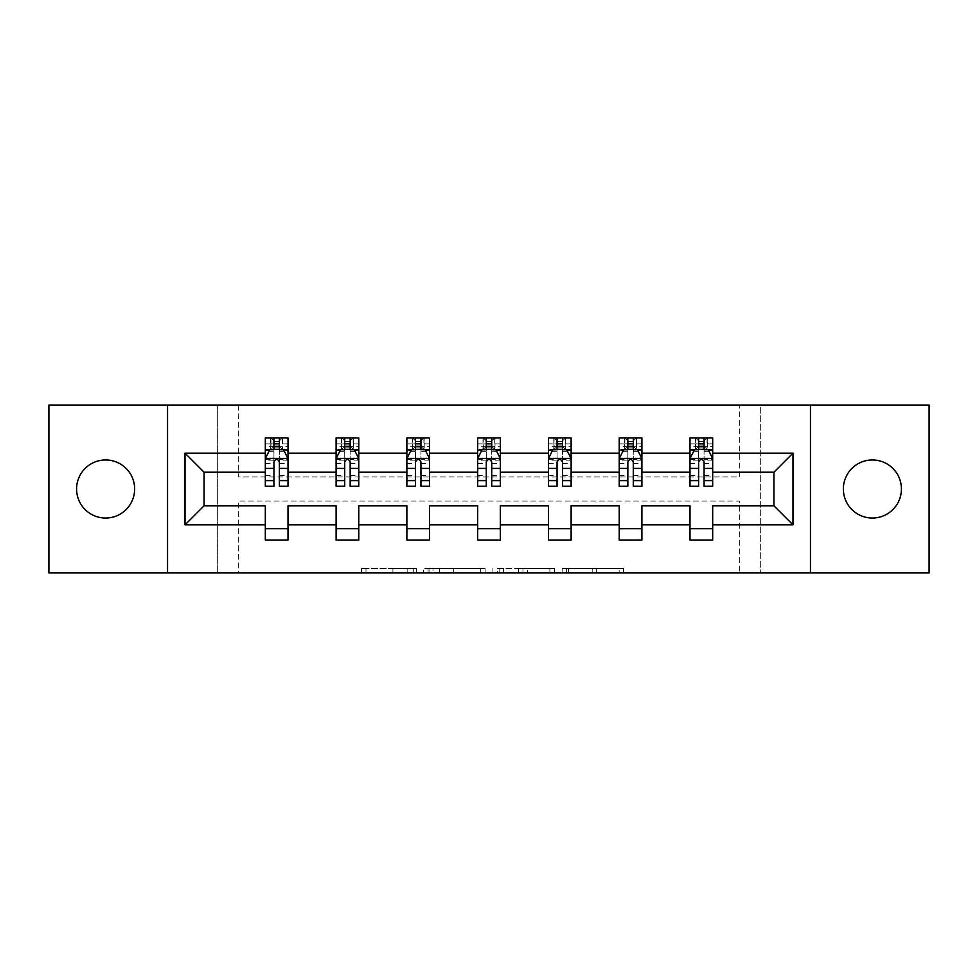 <?xml version="1.0" encoding="UTF-8"?>
<svg xmlns="http://www.w3.org/2000/svg" width="978" height="978" viewBox="0 0 978 978"><rect width="100%" height="100%" fill="white"/><g stroke="black" fill="none" stroke-linecap="round" stroke-linejoin="round"><path stroke-width="0.73" stroke-dasharray="4.89 3.67" d="M416.408 572.937L365.968 572.937L416.408 572.937L416.408 568.401L392.911 568.401L392.911 572.937L392.911 568.401L416.408 568.401L416.408 572.937L416.408 568.401L392.911 568.401L392.911 572.937L392.911 568.401L416.408 568.401L365.968 568.401L416.408 568.401M872.388 459.966A29.034 29.034 0 0 0 843.354 489A29.034 29.034 0 0 0 872.388 518.034A29.034 29.034 0 0 0 901.423 489A29.034 29.034 0 0 0 872.388 459.966M105.612 459.966A29.034 29.034 0 0 0 76.577 489A29.034 29.034 0 0 0 105.612 518.034A29.034 29.034 0 0 0 134.646 489A29.034 29.034 0 0 0 105.612 459.966M48.9 572.937L48.9 405.063L217.678 405.063L217.678 572.937L48.9 572.937M929.1 405.063L929.1 572.937L760.322 572.937L760.322 405.063L929.1 405.063M619.147 572.937L566.604 572.937L619.147 572.937L619.147 568.401L596.666 568.401L623.609 568.401L623.609 572.937L623.609 568.401L566.604 568.401L623.609 568.401L623.609 572.937L623.609 568.401L619.147 568.401L619.147 572.937M592.203 572.937L568.389 572.937L592.203 572.937L592.203 568.401L596.666 568.401L592.203 568.401L592.203 572.937L592.203 568.401L568.389 568.401L568.389 572.937L568.389 568.401L592.203 568.401L592.203 572.937M562.154 572.937L566.604 572.937L562.154 572.937L562.154 568.401L566.604 568.401L562.154 568.401L562.154 572.937M361.518 572.937L365.968 572.937L361.518 572.937L361.518 568.401L365.968 568.401L361.518 568.401L361.518 572.937M217.678 572.937L238.326 572.937L238.326 501.029L739.674 501.029L739.674 572.937L238.326 572.937L238.326 501.029L739.674 501.029L739.674 572.937L760.322 572.937L760.322 405.063L739.674 405.063L739.674 476.971L238.326 476.971L238.326 405.063L739.674 405.063L739.674 476.971L238.326 476.971L238.326 405.063L217.678 405.063L217.678 572.937M485.1 572.937L480.65 572.937L485.1 572.937L485.1 568.401L485.1 572.937M428.095 572.937L480.65 572.937L423.645 572.937L428.095 572.937L428.095 568.401L485.1 568.401L423.645 568.401L423.645 572.937L423.645 568.401L428.095 568.401L428.095 572.937M497.35 572.937L554.355 572.937L492.9 572.937L497.35 572.937L497.35 568.401L554.355 568.401L554.355 572.937L554.355 568.401L527.411 568.401L527.411 572.937M265.319 450.076L265.319 480.381L265.319 458.596L265.319 472.215L204.072 472.215L204.072 505.785L265.319 505.785L265.319 528.695L288.009 528.695L288.009 505.785L336.102 505.785L336.102 528.695L358.779 528.695L358.779 505.785L406.872 505.785L406.872 528.695L429.562 528.695L429.562 505.785L477.655 505.785L477.655 528.695L500.345 528.695L500.345 505.785L548.438 505.785L548.438 528.695L571.128 528.695L571.128 505.785L619.221 505.785L619.221 528.695L641.898 528.695L641.898 505.785L689.991 505.785L689.991 528.695L712.681 528.695L712.681 505.785L773.928 505.785L773.928 472.215L712.681 472.215L712.681 437.961L689.991 437.961L695.664 437.961L695.664 449.305L712.681 449.305L712.681 437.961L707.338 437.961L707.338 449.305M619.221 450.076L619.221 480.381L619.221 437.961L624.881 437.961L624.881 449.305L641.898 449.305L641.898 437.961L619.221 437.961L619.221 449.305L641.898 449.305L641.898 437.961L636.556 437.961L636.556 449.305M477.655 450.076L477.655 480.381L477.655 437.961L483.328 437.961L483.328 449.305L500.345 449.305L500.345 437.961L477.655 437.961L477.655 449.305L500.345 449.305L500.345 437.961L495.002 437.961L495.002 449.305M336.102 450.076L336.102 480.381L336.102 437.961L341.774 437.961L341.774 449.305L358.779 449.305L358.779 437.961L336.102 437.961L336.102 449.305L358.779 449.305L358.779 437.961L353.437 437.961L353.437 449.305M265.319 472.215L265.319 437.961L270.992 437.961L270.992 449.305L288.009 449.305L288.009 437.961L265.319 437.961L265.319 449.305L288.009 449.305L288.009 437.961L282.666 437.961L282.666 449.305M406.872 450.076L406.872 480.381L406.872 437.961L412.545 437.961L412.545 449.305L429.562 449.305L429.562 437.961L406.872 437.961L406.872 449.305L429.562 449.305L429.562 437.961L424.22 437.961L424.22 449.305M548.438 450.076L548.438 480.381L548.438 437.961L554.11 437.961L554.11 449.305L571.128 449.305L571.128 437.961L548.438 437.961L548.438 449.305L571.128 449.305L571.128 437.961L565.773 437.961L565.773 449.305M689.991 450.076L689.991 480.381L689.991 437.961L689.991 449.305L712.681 449.305L698.61 449.305M689.991 472.215L641.898 472.215L641.898 449.305L627.839 449.305M619.221 472.215L571.128 472.215L571.128 449.305L557.057 449.305M548.438 472.215L500.345 472.215L500.345 449.305L486.274 449.305M477.655 472.215L429.562 472.215L429.562 449.305L415.503 449.305M406.872 472.215L358.779 472.215L358.779 449.305L344.721 449.305M336.102 472.215L288.009 472.215L288.009 449.305L273.938 449.305M704.062 449.305L712.681 449.305L712.681 446.738L704.062 446.738M633.279 449.305L641.898 449.305L641.898 446.738L633.279 446.738M562.497 449.305L571.128 449.305L571.128 446.738L562.497 446.738M491.726 449.305L500.345 449.305L500.345 446.738L491.726 446.738M420.943 449.305L429.562 449.305L429.562 446.738L420.943 446.738M350.161 449.305L358.779 449.305L358.779 446.738L350.161 446.738M279.39 449.305L288.009 449.305L288.009 446.738L279.39 446.738M689.991 528.695L689.991 540.039L712.681 540.039L712.681 528.695M619.221 528.695L619.221 540.039L641.898 540.039L641.898 528.695M548.438 528.695L548.438 540.039L571.128 540.039L571.128 528.695M477.655 528.695L477.655 540.039L500.345 540.039L500.345 528.695M406.872 528.695L406.872 540.039L429.562 540.039L429.562 528.695M336.102 528.695L336.102 540.039L358.779 540.039L358.779 528.695M265.319 528.695L265.319 540.039L288.009 540.039L288.009 528.695M167.544 572.937L167.544 405.063M810.456 405.063L810.456 572.937M432.997 572.937L439.452 572.937L432.997 572.937L432.997 568.401L429.88 568.401L429.88 572.937L429.88 568.401L439.452 568.401L432.997 568.401L432.997 572.937M439.452 572.937L453.706 572.937L439.452 572.937L439.452 568.401L453.706 568.401L453.706 572.937L453.706 568.401L439.452 568.401L439.452 572.937M497.35 568.401L522.961 568.401L522.961 572.937L522.961 568.401L518.499 568.401L522.961 568.401L522.961 572.937L522.961 568.401L527.411 568.401M499.135 568.401L499.135 572.937L499.135 568.401M492.9 568.401L492.9 572.937L492.9 568.401M270.661 437.961L270.661 449.305L265.319 449.305L265.319 443.853L273.938 443.853L273.938 437.961L279.39 437.961L279.39 443.853L288.009 443.853L288.009 446.738M265.319 486.274L265.319 443.853L288.009 443.853L288.009 451.653L279.39 451.653L279.39 443.853M265.319 458.596L269.855 449.525L283.473 449.525L288.009 458.596L288.009 480.381L288.009 450.076M288.009 458.596L288.009 472.215M288.009 486.274L288.009 451.653M273.938 486.274L273.938 460.882L265.319 460.882M265.319 459.305L273.938 459.305L273.938 480.381L273.938 462.007C275.747 458.572 277.569 458.572 279.39 462.007L279.39 480.381L279.39 459.305L288.009 459.305M274.39 441.359L278.926 441.359L278.926 445.895L274.39 445.895L274.39 441.359L270.992 437.961L282.336 437.961L282.336 449.305L282.666 437.961M273.938 443.853L273.938 460.882M273.938 459.305L273.938 449.525M279.39 449.525L279.39 459.305M288.009 460.882L279.39 460.882L279.39 451.653M279.39 460.882L279.39 486.274M270.661 449.305L270.992 437.961M282.336 449.305L278.926 445.895M274.39 445.895L270.992 449.305M282.336 437.961L278.926 441.359M341.444 437.961L341.444 449.305L336.102 449.305L336.102 443.853L344.721 443.853L344.721 437.961L350.161 437.961L350.161 443.853L358.779 443.853L358.779 446.738M336.102 486.274L336.102 443.853L358.779 443.853L358.779 451.653L350.161 451.653L350.161 443.853M336.102 458.596L340.637 449.525L354.244 449.525L358.779 458.596L358.779 480.381L358.779 450.076M358.779 458.596L358.779 472.215M358.779 486.274L358.779 451.653M344.721 486.274L344.721 460.882L336.102 460.882M336.102 459.305L344.721 459.305L344.721 480.381L344.721 462.007C346.53 458.572 348.339 458.572 350.161 462.007L350.161 480.381L350.161 459.305L358.779 459.305M345.173 441.359L349.708 441.359L349.708 445.895L345.173 445.895L345.173 441.359L341.774 437.961L353.119 437.961L353.119 449.305L353.437 437.961M344.721 443.853L344.721 460.882M344.721 459.305L344.721 449.525M350.161 449.525L350.161 459.305M358.779 460.882L350.161 460.882L350.161 451.653M350.161 460.882L350.161 486.274M341.444 449.305L341.774 437.961M353.119 449.305L349.708 445.895M345.173 445.895L341.774 449.305M353.119 437.961L349.708 441.359M412.227 437.961L412.227 449.305L406.872 449.305L406.872 443.853L415.503 443.853L415.503 437.961L420.943 437.961L420.943 443.853L429.562 443.853L429.562 446.738M406.872 486.274L406.872 443.853L429.562 443.853L429.562 451.653L420.943 451.653L420.943 443.853M406.872 458.596L411.42 449.525L425.027 449.525L429.562 458.596L429.562 480.381L429.562 450.076M429.562 458.596L429.562 472.215M429.562 486.274L429.562 451.653M415.503 486.274L415.503 460.882L406.872 460.882M406.872 459.305L415.503 459.305L415.503 480.381L415.503 462.007C417.313 458.572 419.122 458.572 420.943 462.007L420.943 480.381L420.943 459.305L429.562 459.305M415.956 441.359L420.491 441.359L420.491 445.895L415.956 445.895L415.956 441.359L412.545 437.961L423.89 437.961L423.89 449.305L424.22 437.961M415.503 443.853L415.503 460.882M415.503 459.305L415.503 449.525M420.943 449.525L420.943 459.305M429.562 460.882L420.943 460.882L420.943 451.653M420.943 460.882L420.943 486.274M412.227 449.305L412.545 437.961M423.89 449.305L420.491 445.895M415.956 445.895L412.545 449.305M423.89 437.961L420.491 441.359M482.998 437.961L482.998 449.305L477.655 449.305L477.655 443.853L486.274 443.853L486.274 437.961L491.726 437.961L491.726 443.853L500.345 443.853L500.345 446.738M477.655 486.274L477.655 443.853L500.345 443.853L500.345 451.653L491.726 451.653L491.726 443.853M477.655 458.596L482.191 449.525L495.809 449.525L500.345 458.596L500.345 480.381L500.345 450.076M500.345 458.596L500.345 472.215M500.345 486.274L500.345 451.653M486.274 486.274L486.274 460.882L477.655 460.882M477.655 459.305L486.274 459.305L486.274 480.381L486.274 462.007C488.083 458.572 489.905 458.572 491.726 462.007L491.726 480.381L491.726 459.305L500.345 459.305M486.726 441.359L491.274 441.359L491.274 445.895L486.726 445.895L486.726 441.359L483.328 437.961L494.672 437.961L494.672 449.305L495.002 437.961M486.274 443.853L486.274 460.882M486.274 459.305L486.274 449.525M491.726 449.525L491.726 459.305M500.345 460.882L491.726 460.882L491.726 451.653M491.726 460.882L491.726 486.274M482.998 449.305L483.328 437.961M494.672 449.305L491.274 445.895M486.726 445.895L483.328 449.305M494.672 437.961L491.274 441.359M553.78 437.961L553.78 449.305L548.438 449.305L548.438 443.853L557.057 443.853L557.057 437.961L562.497 437.961L562.497 443.853L571.128 443.853L571.128 446.738M548.438 486.274L548.438 443.853L571.128 443.853L571.128 451.653L562.497 451.653L562.497 443.853M548.438 458.596L552.973 449.525L566.58 449.525L571.128 458.596L571.128 480.381L571.128 450.076M571.128 458.596L571.128 472.215M571.128 486.274L571.128 451.653M557.057 486.274L557.057 460.882L548.438 460.882M548.438 459.305L557.057 459.305L557.057 480.381L557.057 462.007C558.866 458.572 560.687 458.572 562.497 462.007L562.497 480.381L562.497 459.305L571.128 459.305M557.509 441.359L562.044 441.359L562.044 445.895L557.509 445.895L557.509 441.359L554.11 437.961L565.455 437.961L565.455 449.305L565.773 437.961M557.057 443.853L557.057 460.882M557.057 459.305L557.057 449.525M562.497 449.525L562.497 459.305M571.128 460.882L562.497 460.882L562.497 451.653M562.497 460.882L562.497 486.274M553.78 449.305L554.11 437.961M565.455 449.305L562.044 445.895M557.509 445.895L554.11 449.305M565.455 437.961L562.044 441.359M624.563 437.961L624.563 449.305L619.221 449.305L619.221 443.853L627.839 443.853L627.839 437.961L633.279 437.961L633.279 443.853L641.898 443.853L641.898 446.738M619.221 486.274L619.221 443.853L641.898 443.853L641.898 451.653L633.279 451.653L633.279 443.853M619.221 458.596L623.756 449.525L637.363 449.525L641.898 458.596L641.898 480.381L641.898 450.076M641.898 458.596L641.898 472.215M641.898 486.274L641.898 451.653M627.839 486.274L627.839 460.882L619.221 460.882M619.221 459.305L627.839 459.305L627.839 480.381L627.839 462.007C629.649 458.572 631.458 458.572 633.279 462.007L633.279 480.381L633.279 459.305L641.898 459.305M628.292 441.359L632.827 441.359L632.827 445.895L628.292 445.895L628.292 441.359L624.881 437.961L636.226 437.961L636.226 449.305L636.556 437.961M627.839 443.853L627.839 460.882M627.839 459.305L627.839 449.525M633.279 449.525L633.279 459.305M641.898 460.882L633.279 460.882L633.279 451.653M633.279 460.882L633.279 486.274M624.563 449.305L624.881 437.961M636.226 449.305L632.827 445.895M628.292 445.895L624.881 449.305M636.226 437.961L632.827 441.359M695.334 437.961L695.334 449.305L689.991 449.305L689.991 443.853L698.61 443.853L698.61 437.961L704.062 437.961L704.062 443.853L712.681 443.853L712.681 446.738M689.991 486.274L689.991 443.853L712.681 443.853L712.681 451.653L704.062 451.653L704.062 443.853M689.991 458.596L694.527 449.525L708.145 449.525L712.681 458.596L712.681 480.381L712.681 450.076M712.681 458.596L712.681 472.215M712.681 486.274L712.681 451.653M698.61 486.274L698.61 460.882L689.991 460.882M689.991 459.305L698.61 459.305L698.61 480.381L698.61 462.007C700.419 458.572 702.241 458.572 704.062 462.007L704.062 480.381L704.062 459.305L712.681 459.305M699.074 441.359L703.61 441.359L703.61 445.895L699.074 445.895L699.074 441.359L695.664 437.961L707.008 437.961L707.008 449.305L707.338 437.961M698.61 443.853L698.61 460.882M698.61 459.305L698.61 449.525M704.062 449.525L704.062 459.305M712.681 460.882L704.062 460.882L704.062 451.653M704.062 460.882L704.062 486.274M695.334 449.305L695.664 437.961M707.008 449.305L703.61 445.895M699.074 445.895L695.664 449.305M707.008 437.961L703.61 441.359M413.291 568.401L413.291 572.937L413.291 568.401M407.166 568.401L407.166 572.937L407.166 568.401M365.968 568.401L365.968 572.937L365.968 568.401M480.65 568.401L480.65 572.937L480.65 568.401M549.905 568.401L549.905 572.937L549.905 568.401M518.499 568.401L518.499 572.937L518.499 568.401M503.584 568.401L503.584 572.937L503.584 568.401M596.666 568.401L596.666 572.937L596.666 568.401M566.604 568.401L566.604 572.937L566.604 568.401M265.429 458.376L287.887 458.376M265.319 475.663L273.938 475.663M273.938 451.653L265.319 451.653M269.586 450.076L273.938 450.076M279.39 450.076L283.742 450.076M279.39 475.663L288.009 475.663M265.319 463.499L273.938 463.499M279.39 463.499L288.009 463.499M273.938 446.738L265.319 446.738M336.212 458.376L358.669 458.376M336.102 475.663L344.721 475.663M344.721 451.653L336.102 451.653M340.368 450.076L344.721 450.076M350.161 450.076L354.525 450.076M350.161 475.663L358.779 475.663M336.102 463.499L344.721 463.499M350.161 463.499L358.779 463.499M344.721 446.738L336.102 446.738M406.995 458.376L429.452 458.376M406.872 475.663L415.503 475.663M415.503 451.653L406.872 451.653M411.139 450.076L415.503 450.076M420.943 450.076L425.296 450.076M420.943 475.663L429.562 475.663M406.872 463.499L415.503 463.499M420.943 463.499L429.562 463.499M415.503 446.738L406.872 446.738M477.765 458.376L500.235 458.376M477.655 475.663L486.274 475.663M486.274 451.653L477.655 451.653M481.922 450.076L486.274 450.076M491.726 450.076L496.078 450.076M491.726 475.663L500.345 475.663M477.655 463.499L486.274 463.499M491.726 463.499L500.345 463.499M486.274 446.738L477.655 446.738M548.548 458.376L571.005 458.376M548.438 475.663L557.057 475.663M557.057 451.653L548.438 451.653M552.704 450.076L557.057 450.076M562.497 450.076L566.861 450.076M562.497 475.663L571.128 475.663M548.438 463.499L557.057 463.499M562.497 463.499L571.128 463.499M557.057 446.738L548.438 446.738M619.331 458.376L641.788 458.376M619.221 475.663L627.839 475.663M627.839 451.653L619.221 451.653M623.475 450.076L627.839 450.076M633.279 450.076L637.632 450.076M633.279 475.663L641.898 475.663M619.221 463.499L627.839 463.499M633.279 463.499L641.898 463.499M627.839 446.738L619.221 446.738M690.113 458.376L712.571 458.376M689.991 475.663L698.61 475.663M698.61 451.653L689.991 451.653M694.258 450.076L698.61 450.076M704.062 450.076L708.414 450.076M704.062 475.663L712.681 475.663M689.991 463.499L698.61 463.499M704.062 463.499L712.681 463.499M698.61 446.738L689.991 446.738M265.319 480.381L273.938 480.381M279.39 480.381L288.009 480.381M336.102 480.381L344.721 480.381M350.161 480.381L358.779 480.381M406.872 480.381L415.503 480.381M420.943 480.381L429.562 480.381M477.655 480.381L486.274 480.381M491.726 480.381L500.345 480.381M548.438 480.381L557.057 480.381M562.497 480.381L571.128 480.381M619.221 480.381L627.839 480.381M633.279 480.381L641.898 480.381M689.991 480.381L698.61 480.381M704.062 480.381L712.681 480.381"/><path stroke-width="1.47" d="M872.388 459.966A29.034 29.034 0 0 0 843.354 489A29.034 29.034 0 0 0 872.388 518.034A29.034 29.034 0 0 0 901.423 489A29.034 29.034 0 0 0 872.388 459.966M105.612 459.966A29.034 29.034 0 0 0 76.577 489A29.034 29.034 0 0 0 105.612 518.034A29.034 29.034 0 0 0 134.646 489A29.034 29.034 0 0 0 105.612 459.966M810.456 405.063L48.9 405.063L48.9 572.937L929.1 572.937L929.1 405.063L810.456 405.063L810.456 572.937M712.681 524.844L712.681 505.785L773.928 505.785L792.987 524.844L712.681 524.844L712.681 540.039L689.991 540.039L689.991 524.844L641.898 524.844L641.898 540.039L619.221 540.039L619.221 524.844L571.128 524.844L571.128 540.039L548.438 540.039L548.438 524.844L500.345 524.844L500.345 540.039L477.655 540.039L477.655 524.844L429.562 524.844L429.562 540.039L406.872 540.039L406.872 524.844L358.779 524.844L358.779 540.039L336.102 540.039L336.102 524.844L288.009 524.844L288.009 540.039L265.319 540.039L265.319 524.844L185.013 524.844L185.013 453.156L265.319 453.156L265.319 437.961L288.009 437.961L288.009 453.156L336.102 453.156L336.102 437.961L358.779 437.961L358.779 453.156L406.872 453.156L406.872 437.961L429.562 437.961L429.562 453.156L477.655 453.156L477.655 437.961L500.345 437.961L500.345 453.156L548.438 453.156L548.438 437.961L571.128 437.961L571.128 453.156L619.221 453.156L619.221 437.961L641.898 437.961L641.898 453.156L689.991 453.156L689.991 437.961L712.681 437.961L712.681 453.156L792.987 453.156L792.987 524.844M167.544 572.937L167.544 405.063M689.991 453.156L689.991 472.215L641.898 472.215L641.898 453.156M641.898 524.844L641.898 505.785L689.991 505.785L689.991 524.844M619.221 453.156L619.221 472.215L571.128 472.215L571.128 453.156M571.128 524.844L571.128 505.785L619.221 505.785L619.221 524.844M548.438 453.156L548.438 472.215L500.345 472.215L500.345 453.156M500.345 524.844L500.345 505.785L548.438 505.785L548.438 524.844M477.655 453.156L477.655 472.215L429.562 472.215L429.562 453.156M429.562 524.844L429.562 505.785L477.655 505.785L477.655 524.844M406.872 453.156L406.872 472.215L358.779 472.215L358.779 453.156M358.779 524.844L358.779 505.785L406.872 505.785L406.872 524.844M336.102 453.156L336.102 472.215L288.009 472.215L288.009 453.156M288.009 524.844L288.009 505.785L336.102 505.785L336.102 524.844M265.319 453.156L265.319 472.215L204.072 472.215L204.072 505.785L265.319 505.785L265.319 524.844M185.013 453.156L204.072 472.215M773.928 505.785L773.928 472.215L712.681 472.215L712.681 453.156M698.61 449.305L704.062 449.305M627.839 449.305L633.279 449.305M557.057 449.305L562.497 449.305M486.274 449.305L491.726 449.305M415.503 449.305L420.943 449.305M344.721 449.305L350.161 449.305M273.938 449.305L279.39 449.305M265.319 528.695L288.009 528.695M336.102 528.695L358.779 528.695M406.872 528.695L429.562 528.695M477.655 528.695L500.345 528.695M548.438 528.695L571.128 528.695M619.221 528.695L641.898 528.695M689.991 528.695L712.681 528.695M204.072 505.785L185.013 524.844M792.987 453.156L773.928 472.215M279.39 443.853L273.938 443.853M269.586 450.076L265.319 450.076L265.319 437.961L273.938 437.961L273.938 449.525M265.319 480.589L265.319 486.274L273.938 486.274L273.938 480.589L265.319 480.589L265.319 472.215M288.009 472.215L288.009 486.274L279.39 486.274L279.39 462.007C277.569 458.511 275.759 458.511 273.938 462.007L273.938 480.589M283.742 450.076L288.009 450.076L288.009 437.961L279.39 437.961L279.39 449.525M288.009 458.596L283.473 449.525L269.855 449.525L265.319 458.596M350.161 443.853L344.721 443.853M340.368 450.076L336.102 450.076L336.102 437.961L344.721 437.961L344.721 449.525M336.102 480.589L336.102 486.274L344.721 486.274L344.721 480.589L336.102 480.589L336.102 472.215M358.779 472.215L358.779 486.274L350.161 486.274L350.161 462.007C348.351 458.511 346.542 458.511 344.721 462.007L344.721 480.589M354.525 450.076L358.779 450.076L358.779 437.961L350.161 437.961L350.161 449.525M358.779 458.596L354.244 449.525L340.637 449.525L336.102 458.596M420.943 443.853L415.503 443.853M411.139 450.076L406.872 450.076L406.872 437.961L415.503 437.961L415.503 449.525M406.872 480.589L406.872 486.274L415.503 486.274L415.503 480.589L406.872 480.589L406.872 472.215M429.562 472.215L429.562 486.274L420.943 486.274L420.943 462.007C419.134 458.511 417.313 458.511 415.503 462.007L415.503 480.589M425.296 450.076L429.562 450.076L429.562 437.961L420.943 437.961L420.943 449.525M429.562 458.596L425.027 449.525L411.42 449.525L406.872 458.596M491.726 443.853L486.274 443.853M481.922 450.076L477.655 450.076L477.655 437.961L486.274 437.961L486.274 449.525M477.655 480.589L477.655 486.274L486.274 486.274L486.274 480.589L477.655 480.589L477.655 472.215M500.345 472.215L500.345 486.274L491.726 486.274L491.726 462.007C489.905 458.511 488.095 458.511 486.274 462.007L486.274 480.589M496.078 450.076L500.345 450.076L500.345 437.961L491.726 437.961L491.726 449.525M500.345 458.596L495.809 449.525L482.191 449.525L477.655 458.596M562.497 443.853L557.057 443.853M552.704 450.076L548.438 450.076L548.438 437.961L557.057 437.961L557.057 449.525M548.438 480.589L548.438 486.274L557.057 486.274L557.057 480.589L548.438 480.589L548.438 472.215M571.128 472.215L571.128 486.274L562.497 486.274L562.497 462.007C560.687 458.511 558.878 458.511 557.057 462.007L557.057 480.589M566.861 450.076L571.128 450.076L571.128 437.961L562.497 437.961L562.497 449.525M571.128 458.596L566.58 449.525L552.973 449.525L548.438 458.596M633.279 443.853L627.839 443.853M623.475 450.076L619.221 450.076L619.221 437.961L627.839 437.961L627.839 449.525M619.221 480.589L619.221 486.274L627.839 486.274L627.839 480.589L619.221 480.589L619.221 472.215M641.898 472.215L641.898 486.274L633.279 486.274L633.279 462.007C631.47 458.511 629.649 458.511 627.839 462.007L627.839 480.589M637.632 450.076L641.898 450.076L641.898 437.961L633.279 437.961L633.279 449.525M641.898 458.596L637.363 449.525L623.756 449.525L619.221 458.596M704.062 443.853L698.61 443.853M694.258 450.076L689.991 450.076L689.991 437.961L698.61 437.961L698.61 449.525M689.991 480.589L689.991 486.274L698.61 486.274L698.61 480.589L689.991 480.589L689.991 472.215M712.681 472.215L712.681 486.274L704.062 486.274L704.062 462.007C702.241 458.511 700.431 458.511 698.61 462.007L698.61 480.589M708.414 450.076L712.681 450.076L712.681 437.961L704.062 437.961L704.062 449.525M712.681 458.596L708.145 449.525L694.527 449.525L689.991 458.596M287.887 458.376L265.429 458.376M288.009 480.589L279.39 480.589M273.938 468.425L265.319 468.425M288.009 468.425L279.39 468.425M279.39 446.738L273.938 446.738M358.669 458.376L336.212 458.376M358.779 480.589L350.161 480.589M344.721 468.425L336.102 468.425M358.779 468.425L350.161 468.425M350.161 446.738L344.721 446.738M429.452 458.376L406.995 458.376M429.562 480.589L420.943 480.589M415.503 468.425L406.872 468.425M429.562 468.425L420.943 468.425M420.943 446.738L415.503 446.738M500.235 458.376L477.765 458.376M500.345 480.589L491.726 480.589M486.274 468.425L477.655 468.425M500.345 468.425L491.726 468.425M491.726 446.738L486.274 446.738M571.005 458.376L548.548 458.376M571.128 480.589L562.497 480.589M557.057 468.425L548.438 468.425M571.128 468.425L562.497 468.425M562.497 446.738L557.057 446.738M641.788 458.376L619.331 458.376M641.898 480.589L633.279 480.589M627.839 468.425L619.221 468.425M641.898 468.425L633.279 468.425M633.279 446.738L627.839 446.738M712.571 458.376L690.113 458.376M712.681 480.589L704.062 480.589M698.61 468.425L689.991 468.425M712.681 468.425L704.062 468.425M704.062 446.738L698.61 446.738"/></g></svg>
